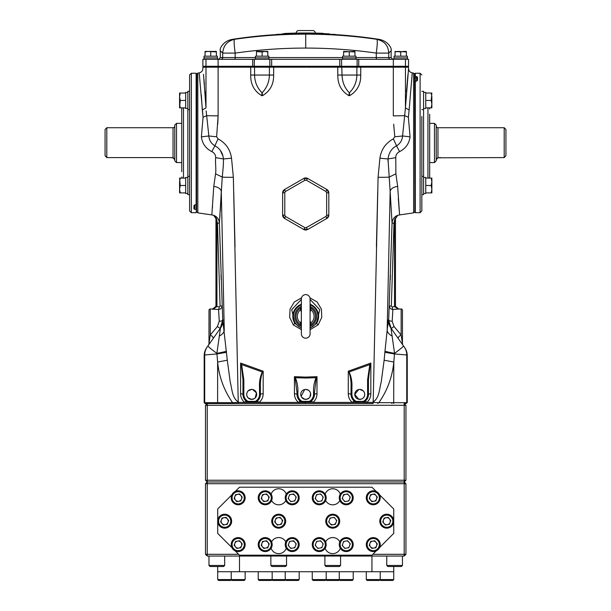 <?xml version="1.0" encoding="UTF-8"?>
<svg xmlns="http://www.w3.org/2000/svg" width="611" height="611" viewBox="0 0 611 611"><rect width="100%" height="100%" fill="white"/><g stroke="black" fill="none" stroke-linecap="round" stroke-linejoin="round"><path stroke-width="0.92" d="M376.407 246.806L377.705 192.06M387.993 161.228L387.993 159.517M414.655 74.122L413.616 73.091A697.182 697.182 0 0 0 412.333 72.892A697.182 697.182 0 0 0 412.242 72.877L409.133 109.957L405.444 107.941L402.58 135.963C402.214 140.324 400.197 143.623 396.524 145.853C391.75 148.259 388.909 152.628 388 158.952L390.146 191.296C390.857 188.654 393.369 187.019 397.669 186.378L395.89 173.829L395.768 157.646C395.783 154.881 397.066 152.872 399.602 151.62C405.727 148.45 409.21 143.532 410.05 136.856L408.377 117.266L409.133 109.957M398.303 198.3L399.594 214.904L397.669 186.378M414.655 211.818L413.616 212.849A697.182 697.182 0 0 1 399.594 214.904L397.761 215.355L394.813 218.921L393.988 223.229L394.507 220.945L394.507 305.5L394.683 306.775L398.968 309.189L395.607 306.424L392.216 306.921L391.346 306.05L393.988 223.229L391.346 306.05L389.413 305.974C389.574 308.112 390.735 309.273 392.896 309.464L398.968 308.983C396.845 308.776 395.684 307.616 395.477 305.5L394.507 305.5M413.616 73.091L413.616 212.849M395.768 157.646L388 158.952A13.946 0.535 -173.4 0 1 379.912 158.165L378.087 177.274A13.946 0.871 -178.5 0 0 389.184 177.075L395.89 173.829M410.05 136.856L402.58 135.963A13.946 0.619 175.4 0 1 394.805 136.749L393.324 138.918A13.946 1.337 -117.1 0 1 396.524 145.853L399.602 151.62M306.615 67.172L337.753 67.172L337.799 75.054C337.646 84.287 341.35 91.154 348.912 95.66L349.637 95.66C357.206 91.154 360.902 84.287 360.727 75.054L360.757 67.172L356.885 67.187L393.324 67.172L393.324 115.884L404.864 115.685L408.377 117.266M408.553 68.569L405.444 107.941L405.46 67.187L408.553 67.187L408.553 68.569C408.713 70.891 409.95 72.319 412.242 72.877M406.452 91.703L407.927 74.618M404.574 66.278L405.46 67.187L389.619 67.172M337.715 66.278L337.753 67.172L356.885 67.187L356.862 74.993C356.748 81.966 354.265 87.877 349.431 92.719L349.271 92.719C344.619 87.877 342.213 81.966 342.038 74.993L341.77 67.187M395.477 305.5L395.477 218.623L397.769 215.286C394.263 216.722 392.354 219.341 392.048 223.152L393.988 223.229M398.296 338.555A3.483 1.337 -35.2 0 1 401.144 334.958L402.45 343.344L402.45 310.296A1.306 1.306 0 0 0 401.144 308.983L401.144 334.958L394.049 326.541L391.2 328.489L388.443 319.683L387.175 330.177L390.146 191.296L392.048 223.152L388.688 320.042A3.483 1.092 -177.6 0 0 392.17 321.249L392.896 309.464A2.612 0.672 86.4 0 1 392.216 306.921M390.246 279.838L390.398 275.065M396.18 307.608L396.6 308.074M397.769 215.286L394.813 218.921M395.477 220.945L394.507 220.945M394.049 326.541L392.17 321.249M403.084 345.352A3.483 3.483 0 0 1 402.45 343.344L402.45 310.296M401.87 338.418L402.114 339.823M402.114 339.861L402.336 341.541M403.443 345.864L390.971 328.16L394.569 353.349A13.946 1.023 -35.2 0 0 403.443 345.864L404.696 347.636A13.946 13.946 0 0 1 407.247 355.671L407.247 402.672L378.866 402.672C387.328 390.597 392.308 377.056 393.812 362.056L394.492 353.952L406.743 354.976L407.247 355.671M403.291 345.643L404.161 346.88M205.495 405.284L207.244 405.284L207.244 481.972L205.495 480.231L205.495 405.284L207.244 403.543L207.244 405.284L405.941 405.284L405.941 480.231L404.192 480.231L404.192 403.543L405.872 403.543L406.743 402.672L406.743 354.976A13.946 13.916 -35.2 0 0 404.207 346.941M394.492 353.952L394.569 353.349A13.946 0.978 -170.3 0 1 384.983 351.21L384.877 352.318L394.492 353.952M384.877 352.318L384.136 360.207L393.812 362.056L393.698 403.543M392.231 336.103A13.946 7.699 -175.7 0 1 387.175 330.177L384.983 351.21M388.443 319.683A13.946 13.916 -35.2 0 0 390.971 328.16M391.895 403.543L391.895 402.672M405.872 403.543L407.247 402.672M219.265 321.249A3.483 1.092 -2.4 0 0 222.748 320.042L220.235 328.489L217.386 326.541L219.265 321.249L218.539 309.464L212.468 309.189L215.828 306.424L215.958 305.5L215.958 218.623L213.667 215.286C217.172 216.722 219.082 219.341 219.387 223.152L222.748 320.042L227.3 360.207L217.623 362.056L216.943 353.952L204.693 354.976A13.946 13.916 -144.8 0 1 207.228 346.941L206.739 347.636A13.946 13.946 0 0 0 204.189 355.671L204.189 402.672L205.059 403.543L373.077 403.543L373.184 402.42L313.008 402.42L311.343 401.045L314.436 393.828M305.721 403.543L238.359 403.543L238.252 402.42L305.721 402.42L305.721 403.543M217.737 403.543L217.623 402.672L232.57 402.672C224.107 390.597 219.128 377.056 217.623 362.056L217.623 402.672L204.693 402.672L204.693 354.976L204.189 355.671M204.189 402.672L205.563 403.543M219.54 403.543L219.54 402.672M208.145 345.643L207.274 346.88M207.228 346.941L220.464 328.16L216.874 353.349A13.946 1.023 -144.8 0 1 207.992 345.864M209.565 338.418L209.329 339.823M209.321 339.861L209.099 341.541M208.985 343.115L208.985 310.296A1.306 1.306 0 0 1 210.291 308.983L210.291 334.958L208.985 343.344A3.483 3.483 0 0 1 208.351 345.352M217.386 326.541L210.291 334.958A3.483 1.337 -144.8 0 1 213.14 338.555M222.022 305.974C221.862 308.112 220.701 309.273 218.539 309.464A2.612 0.672 93.6 0 0 219.219 306.921L220.09 306.05L217.455 223.229L216.928 220.945L217.455 223.229L220.09 306.05L222.022 305.974M206.151 110.874L208.855 135.963C209.138 140.186 211.162 143.486 214.912 145.853C219.983 148.542 222.824 152.91 223.435 158.952C223.649 164.054 222.725 172.371 222.251 177.075L219.387 223.152L217.455 223.229M213.667 215.286L216.622 218.921L216.928 220.945L216.928 305.5L216.752 306.775L212.468 308.983C214.591 308.776 215.752 307.616 215.958 305.5L216.928 305.5M215.958 305.5L215.828 306.424L219.219 306.921M215.958 220.945L216.928 220.945M196.78 74.122L197.819 73.091L197.819 212.849A697.182 697.182 0 0 0 211.841 214.904L213.674 215.355C215.492 216.79 216.248 217.883 215.958 218.631L216.622 218.921M221.19 279.838L221.037 275.065M215.255 307.608L214.835 308.074M219.387 223.152L219.555 221.067M219.769 218.356L220.021 214.812M220.273 211.146L221.274 191.564M219.204 336.103A13.946 7.699 -4.3 0 0 224.26 330.177L221.289 191.296C220.579 188.654 218.066 187.019 213.766 186.378L215.546 173.829C216.347 169.973 215.087 161.953 215.668 157.646C215.683 154.911 214.4 152.903 211.834 151.62C205.701 148.45 202.218 143.524 201.386 136.856L203.058 117.266L199.194 72.877A697.182 697.182 0 0 0 197.819 73.091M211.841 214.904L213.766 186.378M212.552 206.579L212.491 207.328M196.78 211.818L197.819 212.849M203.478 74.321L205.991 107.941L202.302 109.957L203.089 117.533M201.294 94.69L202.287 109.644M215.668 157.646L223.435 158.952A13.946 0.535 -6.6 0 0 231.523 158.165L233.356 177.274A13.946 0.871 -1.5 0 1 222.251 177.075L222.32 176.365M223.053 156.401L220.479 150.718M205.983 107.803L204.975 91.673M204.425 84.692L203.944 79.216M199.194 72.877C201.477 72.342 202.707 70.907 202.883 68.569L202.883 67.187L205.983 67.187L206.862 66.278M217.753 124.17L218.112 115.884L206.571 115.685L203.058 117.266M217.707 67.172L218.112 67.172L218.112 115.884L216.63 136.749A13.946 0.619 4.6 0 1 208.855 135.963L201.386 136.856M216.63 136.749L218.112 138.918C225.78 143.066 230.248 149.481 231.523 158.165M227.3 360.207L230.232 382.096C232.096 388.703 231.928 397.891 238.244 401.923L237.648 402.42L238.252 402.42M233.356 177.274L238.244 401.923M226.559 352.318L216.943 353.952L216.874 353.349A13.946 0.978 -9.7 0 0 226.452 351.21M218.112 138.918A13.946 1.337 -62.9 0 0 214.912 145.853L211.834 151.62M222.251 177.075L215.546 173.829M222.992 319.683A13.946 13.916 -144.8 0 1 220.464 328.16M232.57 402.672L237.648 402.42M233.654 403.543L233.127 402.687M255.131 402.42L258.01 400.388M257.3 402.42L255.062 402.237L255.902 402.015L255.482 401.251A7.844 7.844 0 0 0 259.53 394.393L259.53 387.427C259.201 381.982 260.118 376.819 262.272 371.954L241.62 364.591L243.842 379.744L243.842 394.393A7.844 7.844 0 0 0 247.89 401.251A0.871 0.871 0 0 0 248.31 401.366L255.062 401.366A0.871 0.871 0 0 0 255.482 401.251M248.394 402.42L248.31 402.237A1.741 1.741 0 0 1 247.47 402.015L248.31 402.237A1.741 1.741 0 0 1 247.47 402.015A8.714 8.714 0 0 1 242.972 394.393L246.057 401.045L247.47 402.015A8.714 8.714 0 0 1 242.972 394.393L242.972 379.744L241.307 364.759L240.597 363.064L241.307 364.759M246.355 402.42L247.89 401.251M248.272 402.237L248.31 401.366M243.842 394.393L242.972 394.393A2.612 0.603 180 0 0 240.597 393.79C240.642 397.219 241.979 400.098 244.591 402.42L246.057 401.045M240.597 393.79L240.597 363.064L263.173 371.198L262.272 371.954L263.173 371.198L263.173 393.79A2.612 0.603 0 0 0 260.401 394.393A8.714 8.714 0 0 1 255.902 402.015A8.714 8.714 0 0 0 260.401 394.393L259.53 394.393M255.062 401.366L255.062 402.237L248.31 402.237M242.972 379.744L243.842 379.744M251.686 389.406L248.127 390.895C246.241 393.217 246.241 395.554 248.127 397.883L251.686 399.38A4.987 4.987 0 0 0 256.673 394.393A4.987 4.987 0 0 0 251.686 389.406A4.987 4.987 0 0 0 246.699 394.393A4.987 4.987 0 0 0 251.686 399.38L254.451 398.54M255.207 397.921L256.46 392.942L252.656 389.497M262.463 372.137C260.828 377.056 260.141 382.158 260.401 387.427L259.53 387.427M260.401 387.427L260.401 394.393M263.173 393.79C263.112 397.234 261.775 400.113 259.171 402.42L257.315 401.045M300.245 402.42L302.346 402.237A1.741 1.741 0 0 1 301.498 402.015A8.714 8.714 0 0 1 296.999 394.393L300.093 401.045L301.498 402.015A8.714 8.714 0 0 1 296.999 394.393L296.999 392.965M294.433 393.79L294.433 376.682L295.128 377.881L296.999 392.613L297.878 392.613L297.878 394.393L296.999 394.393A2.612 0.603 180 0 0 294.433 393.79C294.487 397.226 295.823 400.106 298.428 402.42L300.093 401.045M295.128 377.881L295.373 377.697C297.305 382.44 298.137 387.412 297.878 392.613M317.002 393.79C316.949 397.226 315.62 400.106 313.008 402.42L309.937 402.015A8.714 8.714 0 0 0 314.436 394.393A2.612 0.603 -0 0 1 317.002 393.79L317.002 376.682L305.721 377.086L294.433 376.682L295.373 377.697L305.721 378.041L316.063 377.697L317.002 376.682L316.063 377.697C314.13 382.44 313.298 387.412 313.558 392.613L314.436 392.613L314.436 394.393A8.714 8.714 0 0 1 309.937 402.015L309.968 402M311.19 402.42L309.09 402.42L309.09 401.366A0.871 0.871 0 0 0 309.517 401.251A7.844 7.844 0 0 0 313.558 394.393L313.558 392.613M305.721 399.38A4.987 4.987 0 0 0 310.701 394.393A4.987 4.987 0 0 0 305.721 389.406A4.987 4.987 0 0 0 300.734 394.393A4.987 4.987 0 0 0 305.721 399.38M304.744 389.497L301.108 396.295M301.567 397.158L304.736 399.281M306.691 399.281L309.242 397.914M309.861 397.165L310.609 393.415M310.327 392.483L309.242 390.864M308.486 390.246L305.721 389.406M316.307 377.881L314.436 392.957M309.517 401.251L309.937 402.015L311.343 401.045M309.09 402.237L302.346 402.237L309.09 402.42M356.305 402.42L356.373 402.237A1.741 1.741 0 0 1 355.533 402.015L355.564 402.03M363.041 402.42L356.373 402.237A1.741 1.741 0 0 1 355.533 402.015L356.373 402.237L356.373 401.366L363.125 401.366A0.871 0.871 0 0 0 363.545 401.251A7.844 7.844 0 0 0 367.593 394.393L367.593 379.744L369.815 364.591L349.164 371.954C351.317 376.811 352.234 381.974 351.905 387.427L351.905 394.393A7.844 7.844 0 0 0 355.953 401.251A0.871 0.871 0 0 0 356.373 401.366M354.136 402.42L356.373 402.237L355.533 402.015A8.714 8.714 0 0 1 351.035 394.393L352.814 399.663M351.905 394.393L351.035 394.393A2.612 0.603 180 0 0 348.262 393.79C348.331 397.242 349.66 400.121 352.264 402.42L354.12 401.045L355.533 402.015A8.714 8.714 0 0 1 351.035 394.393L351.035 387.427C351.294 382.158 350.607 377.056 348.973 372.137L348.262 371.198L348.973 372.137M348.262 393.79L348.262 371.198L370.839 363.064L369.815 364.591L370.839 363.064L370.839 393.79A2.612 0.603 -0 0 0 368.464 394.393A8.714 8.714 0 0 1 363.965 402.015A1.741 1.741 0 0 1 363.125 402.237L363.125 401.366M365.08 402.42L363.965 402.015L364.362 401.786M363.545 401.251L363.965 402.015L365.378 401.045L366.844 402.42C369.456 400.098 370.793 397.219 370.839 393.79M370.129 364.759L368.464 379.744L368.464 394.393L367.593 394.393M368.464 379.744L367.593 379.744M351.035 387.427L351.905 387.427M359.749 399.38A4.987 4.987 0 0 0 364.736 394.393A4.987 4.987 0 0 0 359.749 389.406A4.987 4.987 0 0 0 354.762 394.393A4.987 4.987 0 0 0 359.749 399.38L361.681 398.991M358.779 389.497L354.762 394.385L358.772 399.281M362.544 398.517L363.308 397.883C365.195 395.554 365.195 393.224 363.308 390.895L359.749 389.406M377.781 403.543L378.308 402.687L373.184 402.42M378.866 402.672L378.308 402.687M384.136 360.207L381.211 382.096C379.339 388.703 379.507 397.891 373.191 401.923L373.787 402.42M378.087 177.274L373.191 401.923M393.324 138.918C385.656 143.066 381.188 149.481 379.912 158.165M393.683 124.17L394.805 136.749M205.991 107.941L205.983 67.187L222.786 67.172M301.36 329.68L293.28 324.846L289.667 317.369L290.042 309.12L294.296 302.002L301.513 297.832M255.413 66.278L254.55 67.187L254.573 74.993C254.688 81.966 257.17 87.877 262.004 92.719L262.165 92.719C266.816 87.877 269.23 81.966 269.405 74.993L269.436 67.187L218.112 67.172L218.219 66.278M305.721 66.278L305.721 67.172L273.682 67.172L273.636 75.054C273.797 84.287 270.085 91.154 262.524 95.66L261.798 95.66C254.229 91.154 250.533 84.287 250.709 75.054L250.747 66.278M291.829 185.324L296.847 182.429M293.28 324.846L294.884 323.379L301.36 328.214M301.36 299.39L291.707 309.678L294.884 323.379A12.892 12.892 0 0 1 301.36 304.263M310.075 328.214L316.551 323.379L319.729 309.685L310.075 299.39M310.075 304.263A12.892 12.892 0 0 1 316.551 323.379L318.155 324.846L310.075 329.68M309.922 297.832L317.155 302.017L321.401 309.128L321.76 317.392L318.155 324.846M285.429 67.172L269.695 67.179M314.589 182.429L319.606 185.324M251.892 67.172L252.694 67.172M253.053 67.172L253.603 67.179M253.97 67.179L254.375 67.187M235.029 246.806L233.73 192.06M305.721 227.926L325.976 216.439L326.641 215.286L328.81 215.041L326.854 218.44L307.677 229.507L303.759 229.507L305.049 227.75L305.721 227.926M326.641 215.286L326.641 192.664L325.976 191.51L306.386 180.199L305.049 180.199L285.459 191.51L284.795 192.664L284.795 215.286L285.459 216.439L305.049 227.75M306.737 229.896A3.918 3.918 0 0 1 303.759 229.507L284.581 218.44L285.459 216.439M284.795 192.664L282.626 192.9L284.581 189.509A3.918 3.918 0 0 0 282.626 192.9L282.626 215.041A3.918 3.918 0 0 0 284.581 218.44L282.626 215.041L284.795 215.286M284.581 189.509L303.759 178.435L284.581 189.509L285.459 191.51M306.386 180.199L307.677 178.435A3.918 3.918 0 0 0 303.759 178.435L305.049 180.199M303.759 178.435L307.677 178.435L326.854 189.509L328.81 192.9L328.81 215.041L328.81 192.9A3.918 3.918 0 0 0 326.854 189.509L307.677 178.435M306.386 227.75L307.677 229.507L326.854 218.44A3.918 3.918 0 0 0 328.81 215.041M325.976 216.439L326.854 218.44M326.641 192.664L328.81 192.9M325.976 191.51L326.854 189.509M305.721 338.181A4.361 4.361 0 0 0 310.075 333.82L310.075 298.962A4.361 4.361 0 0 0 305.721 294.609A4.361 4.361 0 0 0 301.36 298.962L301.36 333.82A4.361 4.361 0 0 0 305.721 338.181M310.128 307.287L310.816 308.043A9.791 9.791 0 0 1 310.816 324.747L310.915 322.967L310.075 323.303M301.36 323.303L300.52 322.967L301.36 320.958M301.36 326.381A10.891 10.891 0 0 1 301.36 306.409M310.075 306.409A10.891 10.891 0 0 1 310.075 326.381M301.36 311.824L300.52 309.823L300.62 308.043L301.307 307.287M310.075 307.043L310.228 307.478A1.741 1.634 -31.3 0 0 310.816 308.043L310.915 309.823L310.075 311.824M310.075 320.958L310.915 322.967A8.378 8.378 0 0 0 310.915 309.823L310.075 309.487M310.128 325.495L310.816 324.747A1.741 1.634 31.3 0 0 310.228 325.304A1.741 1.634 31.3 0 0 310.228 325.312A1.741 1.634 31.3 0 0 310.075 325.632M301.307 325.503L300.62 324.747A9.791 9.791 0 0 1 300.62 308.043A1.741 1.634 31.3 0 0 301.208 307.478L301.36 307.043M301.36 325.632A1.741 1.634 -31.3 0 0 301.208 325.312A1.741 1.634 -31.3 0 0 301.208 325.304A1.741 1.634 -31.3 0 0 300.62 324.747L300.52 322.967A8.378 8.378 0 0 1 300.52 309.823L301.36 309.487M220.961 59.305A1.741 1.734 -90 0 0 222.694 57.564L235.159 57.564L235.159 53.104C234.059 44.809 233.845 40.219 234.517 39.325C227.254 41.052 223.313 45.642 222.694 53.104L222.694 57.564L220.311 57.564L220.311 50.736L222.694 53.104L235.159 53.104C258.506 49.751 282.03 48.078 305.721 48.078C329.398 48.078 352.921 49.751 376.277 53.104C377.361 45.099 377.575 40.502 376.918 39.325C383.502 41.097 388.107 44.229 388.741 53.104L376.277 53.104L376.277 57.564L388.741 57.564L388.741 53.104L391.124 50.736L391.124 57.564L392.865 59.305M205.976 59.305L202.883 59.305L202.883 66.278L254.313 66.278L254.313 59.305L205.976 59.305L205.976 66.278M408.553 59.305L408.553 66.278L357.122 66.278L357.122 59.305L408.553 59.305M279.082 34.453L279.082 34.285A479.475 479.467 -90 0 0 277.929 34.353A479.498 387.145 -90 0 0 277.898 34.353A479.391 333.499 -90 0 0 277.318 34.399L277.486 34.392A479.406 336.226 90 0 1 277.929 34.361L277.929 34.514M279.082 34.315A479.444 338.968 90 0 1 279.708 34.269L279.716 34.269A478.772 242.75 90 0 0 279.693 34.269A478.887 341.847 90 0 0 279.112 34.285A479.238 453.606 90 0 0 279.082 34.285A478.871 338.861 -90 0 1 279.479 34.277A479.444 339.785 -90 0 0 279.082 34.308M277.57 34.437A479.444 338.968 90 0 1 277.929 34.407A479.444 339.785 -90 0 0 277.325 34.453A478.696 339.059 -90 0 1 277.913 34.437A478.703 337.012 90 0 0 277.57 34.437M279.54 34.331A479.49 346.888 -90 0 0 279.082 34.369A479.391 479.391 0 0 1 279.105 34.369A479.482 341.717 90 0 1 279.708 34.323L279.54 34.331M283.29 34.101A478.925 213.331 -90 0 1 283.901 34.101A478.932 213.835 90 0 0 283.29 34.086M341.587 66.278L339.785 66.278L339.785 59.305L357.122 59.305L357.122 66.278L341.587 66.278L341.587 59.305M271.651 66.278L271.651 59.305L269.848 59.305L269.848 66.278L339.785 66.278M269.848 66.278L254.313 66.278M269.848 59.305L254.313 59.305M271.651 59.305L339.785 59.305M305.721 48.078L305.721 34.147C329.466 34.14 353.196 35.866 376.918 39.325L378.621 39.287C388.367 40.761 392.155 48.926 391.124 50.736M305.721 34.147C281.816 34.147 258.079 35.873 234.517 39.325L232.814 39.287C223.068 40.761 219.28 48.926 220.311 50.736M314.596 33.368L314.596 33.109A479.948 223.863 90 0 0 314.482 33.093A479.948 223.863 90 0 0 313.306 33.078A480.002 480.002 0 0 0 308.631 33.025A479.994 220.815 90 0 0 307.784 33.032A479.994 479.994 0 0 1 317.964 33.185A479.841 223.259 -90 0 1 319.996 33.223A479.841 223.259 -90 0 1 321.035 33.261A480.002 480.002 0 0 0 318.95 33.2M297.389 33.086A480.002 480.002 0 0 0 296.534 33.101A479.933 100.891 90 0 1 296.961 33.093A479.933 100.891 90 0 1 297.794 33.093L297.794 33.353A479.734 479.734 0 0 1 304.247 33.292L304.247 33.032A480.002 335.363 -90 0 1 308.02 33.017A480.002 335.363 -90 0 1 309.914 33.032L309.914 33.032A480.009 480.009 0 0 1 314.375 33.093M321.035 33.521L321.035 33.261A480.002 480.002 0 0 1 321.271 33.269A479.841 224.451 -90 0 1 323.28 33.376A479.971 479.971 0 0 0 321.035 33.3M303.132 33.017A480.009 480.009 0 0 0 301.582 33.032A479.986 70.227 90 0 1 301.796 33.032A480.002 324.769 -90 0 1 303.132 33.017M297.794 33.093A479.994 479.994 0 0 1 304.247 33.032M283.901 33.826L283.901 34.231A479.238 471.157 90 0 1 286.467 34.124A479.284 479.062 90 0 0 283.29 34.269A479.192 361.345 90 0 0 282.526 34.308A478.932 380.157 90 0 1 282.977 34.292A479.307 445.22 90 0 0 282.534 34.315A479.039 254 90 0 0 281.763 34.376A479.009 437.965 90 0 1 282.725 34.331A478.825 355.831 90 0 1 283.29 34.315A479.177 475.778 90 0 1 285.024 34.239A478.78 189.066 90 0 1 285.505 34.247A479.261 339.013 -90 0 1 286.467 34.185L286.467 33.75A479.62 477.649 90 0 1 289.24 33.651A479.375 193.03 -90 0 0 288.43 33.643A479.75 439.53 -90 0 1 288.942 33.628L288.942 33.628A479.398 192.297 90 0 1 289.729 33.628A479.711 467.995 -90 0 1 291.745 33.559A479.528 23.928 90 0 1 291.775 33.567A479.711 466.162 90 0 0 290.553 33.613L290.553 34.048A479.184 477.222 90 0 1 308.349 33.849L308.349 33.414A479.62 411.111 -90 0 1 318.82 33.475A479.543 225.329 -90 0 1 321.439 33.529A479.75 479.75 0 0 0 319.996 33.483A479.582 223.137 -90 0 0 317.964 33.445A479.734 479.734 0 0 0 306.676 33.292A479.742 235.915 90 0 0 306.615 33.292L306.615 33.3A479.734 471.493 90 0 1 311.381 33.33A479.688 218.746 90 0 0 311.075 33.338A479.711 479.513 90 0 0 305.996 33.307A479.75 84.692 90 0 1 306.653 33.368A479.658 472.036 90 0 0 306.111 33.368A479.742 84.7 -90 0 0 305.332 33.3A479.719 479.566 -90 0 1 308.914 33.307A479.727 470.661 -90 0 0 305.821 33.292A479.742 210.787 -90 0 1 306.065 33.292A479.734 479.734 0 0 0 304.247 33.292M329.673 33.91A479.704 479.704 0 0 0 323.998 33.658A479.719 479.719 0 0 1 328.909 33.857A479.406 227.552 -90 0 1 329.673 33.91L329.673 34.308M308.349 33.849A479.184 410.737 -90 0 1 318.82 33.91L318.82 33.475M290.553 33.613A479.62 477.657 90 0 1 308.349 33.414M289.24 34.063A478.963 192.121 90 0 1 289.729 34.063L289.729 33.628M286.467 34.185A479.184 477.214 90 0 1 289.24 34.086L289.24 33.651M296.366 33.384L296.366 33.109A480.002 480.002 0 0 0 293.013 33.185A479.902 224.535 -90 0 1 294.197 33.147A480.009 480.009 0 0 0 288.82 33.307A479.78 226.101 90 0 0 287.628 33.361A480.002 480.002 0 0 0 285.177 33.46A479.704 229.094 90 0 0 284.283 33.506L284.283 33.765A479.444 228.972 90 0 0 283.901 33.788L283.901 33.788A479.673 471.585 90 0 1 288.148 33.628A479.719 479.498 90 0 0 283.29 33.826L283.29 33.849A479.627 361.674 90 0 0 282.526 33.872L282.526 33.872A479.368 380.5 90 0 1 282.977 33.857A479.742 445.625 90 0 0 282.534 33.88A479.475 254.237 90 0 0 281.763 33.941A479.444 438.362 90 0 1 282.725 33.895A479.261 356.152 90 0 1 283.29 33.88A479.612 476.213 90 0 1 285.024 33.804A479.215 189.242 90 0 1 285.505 33.811A479.696 339.326 -90 0 1 286.467 33.75M283.29 34.269L283.29 33.88M282.526 34.308L282.526 33.903M290.553 33.964A479.077 223.504 90 0 0 290.103 33.972A479.307 479.307 0 0 1 290.553 33.956A479.307 479.307 0 0 0 289.881 33.972L289.881 33.62M295.243 33.131L295.243 33.131A479.902 224.535 -90 0 0 294.197 33.147M284.283 33.506A479.994 479.994 0 0 1 295.533 33.139A479.956 219.227 -90 0 1 296.366 33.109A480.002 480.002 0 0 1 297.481 33.086M284.283 33.765A479.734 479.734 0 0 1 295.533 33.399L295.533 33.139M297.794 33.353A479.734 479.734 0 0 0 295.533 33.399M321.439 33.529A479.543 225.329 -90 0 1 323.998 33.643L323.998 34.056M292.516 33.506A479.566 390.803 90 0 1 292.967 33.498A479.704 278.815 -90 0 1 294.739 33.422A479.643 390.246 -90 0 0 294.288 33.429A479.696 278.815 90 0 0 292.516 33.506M284.1 33.811A479.734 428.158 -90 0 1 284.489 33.796A479.238 209.42 -90 0 0 284.39 33.796A479.734 429.839 90 0 0 283.191 33.857A479.574 463.176 90 0 1 284.657 33.796A479.391 122.528 -90 0 1 284.711 33.788A479.582 463.298 -90 0 0 284.13 33.811A479.719 477.466 -90 0 1 284.917 33.781A479.268 47.765 -90 0 0 284.894 33.773A479.719 477.428 90 0 0 284.1 33.811M318.82 33.91A479.108 225.123 -90 0 1 321.439 33.964A479.314 479.314 0 0 1 378.606 39.287M334.538 34.575L334.538 34.415A479.475 479.467 -90 0 0 332.3 34.285L332.376 34.292M282.229 34.285L282.229 34.201A479.391 479.391 0 0 0 280.128 34.308L280.128 34.392M276.256 34.613L276.256 34.453A478.581 208.572 -90 0 1 276.821 34.445L276.821 34.583M289.729 34.063A479.276 467.568 -90 0 1 290.553 34.033M335.004 34.606L335.004 34.445A479.07 209.581 -90 0 1 335.538 34.506L335.538 34.636M315.307 33.109A2.612 2.612 0 0 0 312.687 30.55L298.748 30.55A2.612 2.612 0 0 0 296.129 33.116M255.467 57.915L255.444 56.174L268.855 56.174L268.855 57.915M255.451 57.044L255.444 57.915M257.353 51.675L262.142 51.927L264.975 51.423L267.809 51.927L267.809 51.423L267.809 56.174M256.483 51.423L256.483 51.927L256.483 51.423L267.809 51.423M262.142 51.927L262.142 56.174M256.483 51.927L256.483 56.174M255.39 59.305L255.39 57.915L268.901 57.915L268.901 59.305M394.019 57.044L394.011 56.174L407.422 56.174L407.422 57.915M393.958 59.305L393.958 57.915L407.461 57.915L407.461 59.305M395.042 56.174L395.042 51.423L395.042 51.927L395.042 51.423L400.709 51.927L400.709 56.174M395.042 51.927L397.876 51.423L406.376 51.927L406.376 56.174M400.709 51.927L403.543 51.423L406.376 51.423L406.376 51.927L406.376 51.423M342.58 57.915L342.58 56.174L355.969 56.174L355.992 57.915M342.534 59.305L342.534 57.915L356.045 57.915L356.045 59.305M355.984 57.044L355.969 56.174M354.953 51.927L343.626 51.423L343.626 51.927L354.953 51.423L354.953 56.174M343.626 51.927L343.626 56.174M349.293 51.927L349.293 56.174M204.021 57.915L204.021 56.174L217.409 56.174L217.432 57.915M203.975 59.305L203.975 57.915L217.478 57.915L217.478 59.305M217.432 56.174L217.417 57.044M205.059 56.174L205.059 51.423L205.059 51.927L207.893 51.423L216.393 51.927L216.393 51.423L216.393 56.174M205.059 51.423L216.393 51.423M210.726 51.927L210.726 56.174M181.75 171.729L181.75 108.979L182.162 107.857M189.593 210.948L189.593 74.993L191.335 73.251L191.335 212.689L189.593 210.948M196.131 204.471L196.131 209.741L193.954 208.939A0.871 0.825 -0 0 0 194.825 208.114L194.825 204.891M196.131 212.689L196.566 209.115L196.131 212.689L191.335 212.689M193.954 208.939L193.954 205.563L196.131 204.364L196.131 73.251L196.566 73.687L196.566 204.318L196.131 204.364L196.566 204.318M189.593 123.605L189.593 116.311M193.954 205.563A0.871 0.779 0 0 0 194.81 204.899L196.238 204.464M196.78 73.885L196.566 212.055L196.78 73.885M106.803 127.722L106.803 157.585L105.061 155.759L105.061 129.463L106.803 127.722L173.035 127.722A1.741 1.741 0 0 0 174.777 125.973M173.463 157.951L170.423 157.585L173.035 157.814L174.754 159.662M176.526 162.579L174.777 160.838L174.777 125.102L176.526 123.361L176.526 162.579L181.75 162.579M176.526 123.361L181.75 123.361M174.677 159.364L174.356 158.715M174.326 158.677L173.852 158.188M106.803 157.585L170.423 157.585M436.262 159.593L437.965 157.814L437.155 158.188M437.965 127.722L437.965 157.814L504.197 157.585L504.197 127.722L437.965 127.722A1.741 1.741 0 0 1 436.223 125.973M434.474 123.361L436.223 125.102L436.223 160.838L434.474 162.579L434.474 123.361L429.686 123.361M434.474 162.579L429.686 162.579M440.569 157.585L439.867 157.6M439.263 157.646L438.522 157.73M504.197 127.722L505.939 129.463L505.939 155.759L504.197 157.585M429.686 114.211L429.686 176.961L429.273 178.084M421.842 194.642L423.583 194.642L423.583 176.342L421.842 176.342L421.842 169.629M421.842 116.472L421.842 210.948L420.101 212.689L420.101 73.251L421.842 74.993M420.101 73.251L415.304 73.251L415.304 76.199L417.481 77.001L417.481 80.377L415.304 81.576L415.304 77.368M415.304 81.576L415.304 212.689L414.869 212.254L414.869 81.622L415.304 81.576M417.481 77.001A0.871 0.825 180 0 0 416.61 77.826L414.869 77.36M417.481 80.377A0.871 0.779 180 0 0 416.61 81.156L416.61 77.826M415.304 73.251L414.869 73.687L414.869 76.826L415.304 76.199M414.869 212.055L414.655 73.885L414.869 212.055M423.583 108.468L425.76 108.468L425.76 107.857L431.862 107.857L431.206 107.857L431.862 107.857L431.862 104.153L431.206 107.857L431.862 104.153L431.862 96.744L431.206 93.04L431.862 93.04L431.206 100.448L425.76 100.448L425.76 107.857M423.583 92.437L425.76 92.437L425.76 100.448M421.842 109.598L423.583 109.598L423.583 91.299L421.842 91.299M431.206 93.04L425.76 93.04M431.862 104.153L431.206 100.448M423.583 177.473L425.76 177.473L425.76 193.504L423.583 193.504M425.76 192.9L431.206 192.9L431.862 189.196L431.206 192.9L431.862 192.9L431.862 178.084L425.76 178.084M431.862 189.196L431.206 185.492L431.862 181.788L431.206 178.084M431.206 185.492L425.76 185.492M187.852 108.468L185.675 108.468L185.675 92.437L187.852 92.437M189.593 109.598L187.852 109.598L187.852 91.299L189.593 91.299M185.675 93.04L180.237 93.04L179.573 96.744L180.237 93.04L179.573 93.04L179.573 104.153L180.237 100.448L179.573 107.857L185.675 107.857M179.573 96.744L180.237 100.448L185.675 100.448M179.573 107.857L179.573 104.153L180.237 107.857L179.573 107.857L180.237 107.857M187.852 177.473L185.675 177.473L185.675 178.084L179.573 178.084L180.237 178.084L179.573 178.084L180.237 185.492L179.573 189.196L180.237 192.9L179.573 192.9L179.573 181.788L180.237 178.084M180.237 185.492L185.675 185.492L185.675 178.084M187.852 193.504L185.675 193.504L185.675 185.492M187.852 176.342L189.593 176.342L189.593 194.642L187.852 194.642L187.852 109.598M180.237 192.9L185.675 192.9M405.941 480.231L404.192 481.972L405.941 483.713L207.244 483.713L207.244 556.048L205.495 554.307L205.495 483.713L207.244 481.972L404.192 481.972L404.192 556.048L207.244 556.048M205.495 480.231L404.192 480.231L404.192 481.972L405.941 483.713L405.941 554.307L404.192 556.048M404.192 403.543L405.941 405.284M405.941 554.307L372.825 554.307M205.495 554.307L238.611 554.307M388.443 524.49A3.704 3.704 0 0 0 389.696 523.451M390.467 521.389A3.704 3.704 0 0 0 390.192 519.785M385.083 517.891A3.704 3.704 0 0 0 383.83 518.93M383.066 520.992A3.704 3.704 0 0 0 383.341 522.596M384.747 524.291A3.704 3.704 0 0 0 386.274 524.857M374.933 501.096A3.704 3.704 0 0 0 376.193 500.058M376.956 497.988A3.704 3.704 0 0 0 376.682 496.384M375.276 494.689A3.704 3.704 0 0 0 373.749 494.123M369.556 497.598A3.704 3.704 0 0 0 369.831 499.202M371.236 500.898A3.704 3.704 0 0 0 372.763 501.463M374.933 547.884A3.704 3.704 0 0 0 376.193 546.853M376.956 544.783A3.704 3.704 0 0 0 376.682 543.179M375.276 541.483A3.704 3.704 0 0 0 373.749 540.918M369.556 544.386A3.704 3.704 0 0 0 369.831 545.997M371.236 547.693A3.704 3.704 0 0 0 372.763 548.258M347.919 501.096A3.704 3.704 0 0 0 349.171 500.058M349.943 497.988A3.704 3.704 0 0 0 349.668 496.384M348.262 494.689A3.704 3.704 0 0 0 346.735 494.123M342.542 497.598A3.704 3.704 0 0 0 342.817 499.202M344.222 500.898A3.704 3.704 0 0 0 345.75 501.463M336.432 521.389A3.704 3.704 0 0 0 336.157 519.785M334.752 518.082A3.704 3.704 0 0 0 333.224 517.517M331.055 517.891A3.704 3.704 0 0 0 329.803 518.93M329.039 520.992A3.704 3.704 0 0 0 329.306 522.596M347.919 547.884A3.704 3.704 0 0 0 349.171 546.853M349.943 544.783A3.704 3.704 0 0 0 349.668 543.179M348.262 541.483A3.704 3.704 0 0 0 346.735 540.918M344.566 541.285A3.704 3.704 0 0 0 343.313 542.324M342.542 544.386A3.704 3.704 0 0 0 342.817 545.997M344.222 547.693A3.704 3.704 0 0 0 345.75 548.258M320.905 547.884A3.704 3.704 0 0 0 322.157 546.853M322.921 544.783A3.704 3.704 0 0 0 322.654 543.179M321.249 541.483A3.704 3.704 0 0 0 319.721 540.918M317.544 541.285A3.704 3.704 0 0 0 316.292 542.324M315.528 544.386A3.704 3.704 0 0 0 315.803 545.997M317.208 547.693A3.704 3.704 0 0 0 318.728 548.258M320.905 501.096A3.704 3.704 0 0 0 322.157 500.058M322.921 497.988A3.704 3.704 0 0 0 322.654 496.384M321.249 494.689A3.704 3.704 0 0 0 319.721 494.123M317.544 494.49A3.704 3.704 0 0 0 316.292 495.529M315.528 497.598A3.704 3.704 0 0 0 315.803 499.202M317.208 500.898A3.704 3.704 0 0 0 318.728 501.463M293.891 501.096A3.704 3.704 0 0 0 295.144 500.058M295.907 497.988A3.704 3.704 0 0 0 295.632 496.384M290.531 494.49A3.704 3.704 0 0 0 289.278 495.529M288.514 497.598A3.704 3.704 0 0 0 288.782 499.202M290.187 500.898A3.704 3.704 0 0 0 291.714 501.463M280.38 524.49A3.704 3.704 0 0 0 281.633 523.451M282.404 521.389A3.704 3.704 0 0 0 282.129 519.785M280.724 518.082A3.704 3.704 0 0 0 279.196 517.517M277.02 517.891A3.704 3.704 0 0 0 275.767 518.93M275.003 520.992A3.704 3.704 0 0 0 275.278 522.596M276.684 524.291A3.704 3.704 0 0 0 278.211 524.857M266.87 501.096A3.704 3.704 0 0 0 268.13 500.058M263.517 494.49A3.704 3.704 0 0 0 262.264 495.529M261.493 497.598A3.704 3.704 0 0 0 261.768 499.202M263.173 500.898A3.704 3.704 0 0 0 264.7 501.463M293.891 547.884A3.704 3.704 0 0 0 295.144 546.853M295.907 544.783A3.704 3.704 0 0 0 295.632 543.179M290.531 541.285A3.704 3.704 0 0 0 289.278 542.324M288.514 544.386A3.704 3.704 0 0 0 288.782 545.997M290.187 547.693A3.704 3.704 0 0 0 291.714 548.258M266.87 547.884A3.704 3.704 0 0 0 268.13 546.853M268.893 544.783A3.704 3.704 0 0 0 268.619 543.179M263.517 541.285A3.704 3.704 0 0 0 262.264 542.324M261.493 544.386A3.704 3.704 0 0 0 261.768 545.997M263.173 547.693A3.704 3.704 0 0 0 264.7 548.258M239.856 547.884A3.704 3.704 0 0 0 241.108 546.853M240.199 541.483A3.704 3.704 0 0 0 238.672 540.918M236.503 541.285A3.704 3.704 0 0 0 235.25 542.324M234.479 544.386A3.704 3.704 0 0 0 234.754 545.997M236.159 547.693A3.704 3.704 0 0 0 237.687 548.258M239.856 501.096A3.704 3.704 0 0 0 241.108 500.058M236.503 494.49A3.704 3.704 0 0 0 235.25 495.529M234.479 497.598A3.704 3.704 0 0 0 234.754 499.202M236.159 500.898A3.704 3.704 0 0 0 237.687 501.463M226.353 524.49A3.704 3.704 0 0 0 227.605 523.451M228.369 521.389A3.704 3.704 0 0 0 228.094 519.785M226.689 518.082A3.704 3.704 0 0 0 225.161 517.517M222.992 517.891A3.704 3.704 0 0 0 221.74 518.93M220.976 520.992A3.704 3.704 0 0 0 221.243 522.596M222.648 524.291A3.704 3.704 0 0 0 224.176 524.857M207.244 481.972L207.244 483.713L205.495 483.713M271.597 500.546A8.035 8.035 0 0 0 285.803 500.546M271.124 548.258A8.035 8.035 0 0 0 286.284 548.258M325.151 548.258A8.035 8.035 0 0 0 340.312 548.258M325.632 500.546A8.035 8.035 0 0 0 339.838 500.546M376.239 491.488L371.946 487.204L239.489 487.204L235.197 491.488M231.875 494.811L217.699 508.986L217.699 533.388L231.875 547.571M379.561 547.571L393.736 533.388L393.736 508.986L379.561 494.811M235.197 550.885L239.489 555.178L371.946 555.178L376.239 550.885M340.312 494.123A8.035 8.035 0 0 0 325.151 494.123M339.838 541.835A8.035 8.035 0 0 0 325.632 541.835M285.803 541.835A8.035 8.035 0 0 0 271.597 541.835M286.284 494.123A8.035 8.035 0 0 0 271.124 494.123M371.946 556.048L371.946 571.736L393.736 571.736L393.736 579.579L366.287 579.579L367.158 580.45L366.287 579.579L366.287 571.736M393.736 566.504L393.736 571.736M239.489 556.048L239.489 571.736L380.225 571.736L380.225 579.579L379.355 580.45L367.158 580.45M217.699 566.504L217.699 571.736L239.489 571.736L231.21 571.736L231.21 579.579L217.699 579.579L218.57 580.45L230.775 580.45L231.424 579.793L232.081 580.45L231.21 579.579L245.148 579.579L244.278 580.45L232.081 580.45M223.626 566.504L210.031 566.504L208.985 565.458L224.672 565.458L223.626 566.504M208.985 556.048L208.985 565.458L210.031 566.504L208.985 565.458L208.985 556.048M224.672 556.048L224.672 565.458M285.497 566.504L271.903 566.504L270.856 565.458L286.544 565.458L285.497 566.504M270.856 556.048L270.856 565.458M286.544 556.048L286.544 565.458M339.533 566.504L325.938 566.504L324.892 565.458L340.579 565.458L339.533 566.504M324.892 556.048L324.892 565.458M340.579 556.048L340.579 565.458M401.404 566.504L387.809 566.504L386.763 565.458L402.45 565.458L401.404 566.504L402.45 565.458L402.45 556.048L402.45 565.458M386.763 565.458L386.763 556.048L386.763 565.458L387.809 566.504M229.369 517.296A6.102 6.102 0 0 0 220.777 516.494A6.102 6.102 0 0 0 219.975 525.086A6.102 6.102 0 0 0 228.56 525.888A6.102 6.102 0 0 0 229.369 517.296M230.042 516.738A6.973 6.973 0 0 0 220.22 515.821A6.973 6.973 0 0 0 219.303 525.636A6.973 6.973 0 0 0 229.117 526.56A6.973 6.973 0 0 0 230.042 516.738M228.697 520.503L226.093 517.364L222.068 518.044L220.647 521.87L223.252 525.017L227.277 524.337L228.697 520.503M221.946 523.444A3.536 3.536 0 0 0 226.925 523.91A3.536 3.536 0 0 0 227.391 518.93A3.536 3.536 0 0 0 222.412 518.464A3.536 3.536 0 0 0 221.946 523.444M241.49 545.814A3.536 3.536 0 0 0 237.587 541.102A3.536 3.536 0 0 0 235.456 546.845A3.536 3.536 0 0 0 241.49 545.814M242.873 540.697A6.102 6.102 0 0 0 234.288 539.887A6.102 6.102 0 0 0 233.478 548.479A6.102 6.102 0 0 0 242.071 549.281A6.102 6.102 0 0 0 242.873 540.697M243.545 540.139A6.973 6.973 0 0 0 233.73 539.215A6.973 6.973 0 0 0 232.814 549.037A6.973 6.973 0 0 0 242.628 549.953A6.973 6.973 0 0 0 243.545 540.139M242.2 543.905L239.596 540.758L235.571 541.445L234.15 545.272L236.755 548.411L240.787 547.731L242.2 543.905M241.49 499.027A3.536 3.536 0 0 0 237.587 494.307A3.536 3.536 0 0 0 235.456 500.05A3.536 3.536 0 0 0 241.49 499.027M242.873 493.902A6.102 6.102 0 0 0 234.288 493.1A6.102 6.102 0 0 0 233.478 501.684A6.102 6.102 0 0 0 242.071 502.494A6.102 6.102 0 0 0 242.873 493.902M243.545 493.344A6.973 6.973 0 0 0 233.73 492.428A6.973 6.973 0 0 0 232.814 502.242A6.973 6.973 0 0 0 242.628 503.159A6.973 6.973 0 0 0 243.545 493.344M242.2 497.11L239.596 493.963L235.571 494.65L234.15 498.477L236.755 501.623L240.787 500.936L242.2 497.11M268.512 545.814A3.536 3.536 0 0 0 264.601 541.102A3.536 3.536 0 0 0 262.47 546.845A3.536 3.536 0 0 0 268.512 545.814M269.894 540.697A6.102 6.102 0 0 0 261.302 539.887A6.102 6.102 0 0 0 260.5 548.479A6.102 6.102 0 0 0 269.084 549.281A6.102 6.102 0 0 0 269.894 540.697M270.566 540.139A6.973 6.973 0 0 0 260.744 539.215A6.973 6.973 0 0 0 259.828 549.037A6.973 6.973 0 0 0 269.642 549.953A6.973 6.973 0 0 0 270.566 540.139M269.222 543.905L266.617 540.758L262.593 541.445L261.172 545.272L263.776 548.411L267.801 547.731L269.222 543.905M283.397 517.296A6.102 6.102 0 0 0 274.813 516.494A6.102 6.102 0 0 0 274.003 525.086A6.102 6.102 0 0 0 282.595 525.888A6.102 6.102 0 0 0 283.397 517.296M284.069 516.738A6.973 6.973 0 0 0 274.255 515.821A6.973 6.973 0 0 0 273.331 525.636A6.973 6.973 0 0 0 283.153 526.56A6.973 6.973 0 0 0 284.069 516.738M282.725 520.503L280.121 517.364L276.096 518.044L274.675 521.87L277.279 525.017L281.304 524.337L282.725 520.503M275.981 523.444A3.536 3.536 0 0 0 280.961 523.91A3.536 3.536 0 0 0 281.427 518.93A3.536 3.536 0 0 0 276.447 518.464A3.536 3.536 0 0 0 275.981 523.444M268.512 499.027A3.536 3.536 0 0 0 264.601 494.307A3.536 3.536 0 0 0 262.47 500.05A3.536 3.536 0 0 0 268.512 499.027M269.894 493.902A6.102 6.102 0 0 0 261.302 493.1A6.102 6.102 0 0 0 260.5 501.684A6.102 6.102 0 0 0 269.084 502.494A6.102 6.102 0 0 0 269.894 493.902M270.566 493.344A6.973 6.973 0 0 0 260.744 492.428A6.973 6.973 0 0 0 259.828 502.242A6.973 6.973 0 0 0 269.642 503.159A6.973 6.973 0 0 0 270.566 493.344M269.222 497.11L266.617 493.963L262.593 494.65L261.172 498.477L263.776 501.623L267.801 500.936L269.222 497.11M296.908 493.902A6.102 6.102 0 0 0 288.316 493.1A6.102 6.102 0 0 0 287.514 501.684A6.102 6.102 0 0 0 296.106 502.494A6.102 6.102 0 0 0 296.908 493.902M297.58 493.344A6.973 6.973 0 0 0 287.758 492.428A6.973 6.973 0 0 0 286.842 502.242A6.973 6.973 0 0 0 296.656 503.159A6.973 6.973 0 0 0 297.58 493.344M294.93 495.536A3.536 3.536 0 0 0 291.615 494.307M296.236 497.11L293.631 493.963L289.606 494.65L288.186 498.477L290.79 501.623L294.815 500.936L296.236 497.11M296.908 540.697A6.102 6.102 0 0 0 288.316 539.887A6.102 6.102 0 0 0 287.514 548.479A6.102 6.102 0 0 0 296.106 549.281A6.102 6.102 0 0 0 296.908 540.697M297.58 540.139A6.973 6.973 0 0 0 287.758 539.215A6.973 6.973 0 0 0 286.842 549.037A6.973 6.973 0 0 0 296.656 549.953A6.973 6.973 0 0 0 297.58 540.139M294.93 542.331A3.536 3.536 0 0 0 291.615 541.102M296.236 543.905L293.631 540.758L289.606 541.445L288.186 545.272L290.79 548.411L294.815 547.731L296.236 543.905M323.922 540.697A6.102 6.102 0 0 0 315.337 539.887A6.102 6.102 0 0 0 314.528 548.479A6.102 6.102 0 0 0 323.12 549.281A6.102 6.102 0 0 0 323.922 540.697M324.594 540.139A6.973 6.973 0 0 0 314.78 539.215A6.973 6.973 0 0 0 313.855 549.037A6.973 6.973 0 0 0 323.677 549.953A6.973 6.973 0 0 0 324.594 540.139M323.25 543.905L320.645 540.758L316.62 541.445L315.2 545.272L317.804 548.411L321.829 547.731L323.25 543.905M337.432 517.296A6.102 6.102 0 0 0 328.84 516.494A6.102 6.102 0 0 0 328.038 525.086A6.102 6.102 0 0 0 336.623 525.888A6.102 6.102 0 0 0 337.432 517.296M338.104 516.738A6.973 6.973 0 0 0 328.283 515.821A6.973 6.973 0 0 0 327.366 525.636A6.973 6.973 0 0 0 337.18 526.56A6.973 6.973 0 0 0 338.104 516.738M330.009 523.444A3.536 3.536 0 0 0 336.05 522.42M336.76 520.503L334.156 517.364L330.131 518.044L328.71 521.87L331.315 525.017L335.34 524.337L336.76 520.503M323.922 493.902A6.102 6.102 0 0 0 315.337 493.1A6.102 6.102 0 0 0 314.528 501.684A6.102 6.102 0 0 0 323.12 502.494A6.102 6.102 0 0 0 323.922 493.902M324.594 493.344A6.973 6.973 0 0 0 314.78 492.428A6.973 6.973 0 0 0 313.855 502.242A6.973 6.973 0 0 0 323.677 503.159A6.973 6.973 0 0 0 324.594 493.344M323.25 497.11L320.645 493.963L316.62 494.65L315.2 498.477L317.804 501.623L321.829 500.936L323.25 497.11M350.935 540.697A6.102 6.102 0 0 0 342.351 539.887A6.102 6.102 0 0 0 341.541 548.479A6.102 6.102 0 0 0 350.134 549.281A6.102 6.102 0 0 0 350.935 540.697M351.608 540.139A6.973 6.973 0 0 0 341.793 539.215A6.973 6.973 0 0 0 340.869 549.037A6.973 6.973 0 0 0 350.691 549.953A6.973 6.973 0 0 0 351.608 540.139M350.263 543.905L347.659 540.758L343.634 541.445L342.213 545.272L344.818 548.411L348.843 547.731L350.263 543.905M350.935 493.902A6.102 6.102 0 0 0 342.351 493.1A6.102 6.102 0 0 0 341.541 501.684A6.102 6.102 0 0 0 350.134 502.494A6.102 6.102 0 0 0 350.935 493.902M351.608 493.344A6.973 6.973 0 0 0 341.793 492.428A6.973 6.973 0 0 0 340.869 502.242A6.973 6.973 0 0 0 350.691 503.159A6.973 6.973 0 0 0 351.608 493.344M345.65 494.307A3.536 3.536 0 0 0 342.924 496.567M350.263 497.11L347.659 493.963L343.634 494.65L342.213 498.477L344.818 501.623L348.843 500.936L350.263 497.11M376.575 545.814A3.536 3.536 0 0 0 372.664 541.102A3.536 3.536 0 0 0 370.533 546.845A3.536 3.536 0 0 0 376.575 545.814M377.957 540.697A6.102 6.102 0 0 0 369.365 539.887A6.102 6.102 0 0 0 368.563 548.479A6.102 6.102 0 0 0 377.147 549.281A6.102 6.102 0 0 0 377.957 540.697M378.629 540.139A6.973 6.973 0 0 0 368.807 539.215A6.973 6.973 0 0 0 367.891 549.037A6.973 6.973 0 0 0 377.705 549.953A6.973 6.973 0 0 0 378.629 540.139M377.285 543.905L374.68 540.758L370.656 541.445L369.235 545.272L371.839 548.411L375.864 547.731L377.285 543.905M376.575 499.027A3.536 3.536 0 0 0 372.664 494.307A3.536 3.536 0 0 0 370.533 500.05A3.536 3.536 0 0 0 376.575 499.027M377.957 493.902A6.102 6.102 0 0 0 369.365 493.1A6.102 6.102 0 0 0 368.563 501.684A6.102 6.102 0 0 0 377.147 502.494A6.102 6.102 0 0 0 377.957 493.902M378.629 493.344A6.973 6.973 0 0 0 368.807 492.428A6.973 6.973 0 0 0 367.891 502.242A6.973 6.973 0 0 0 377.705 503.159A6.973 6.973 0 0 0 378.629 493.344M377.285 497.11L374.68 493.963L370.656 494.65L369.235 498.477L371.839 501.623L375.864 500.936L377.285 497.11M390.078 522.42A3.536 3.536 0 0 0 386.175 517.7A3.536 3.536 0 0 0 384.044 523.444A3.536 3.536 0 0 0 390.078 522.42M391.46 517.296A6.102 6.102 0 0 0 382.876 516.494A6.102 6.102 0 0 0 382.066 525.086A6.102 6.102 0 0 0 390.658 525.888A6.102 6.102 0 0 0 391.46 517.296M392.132 516.738A6.973 6.973 0 0 0 382.318 515.821A6.973 6.973 0 0 0 381.394 525.636A6.973 6.973 0 0 0 391.216 526.56A6.973 6.973 0 0 0 392.132 516.738M390.788 520.503L388.184 517.364L384.159 518.044L382.738 521.87L385.342 525.017L389.367 524.337L390.788 520.503M245.148 579.579L245.148 571.736L245.148 579.579L244.278 580.45M217.699 571.736L217.699 579.579M271.292 580.45L259.095 580.45L258.224 579.579L272.162 579.579L271.292 580.45L271.948 579.793L272.605 580.45L284.802 580.45L285.459 579.793L286.108 580.45L285.238 579.579L272.162 579.579L272.162 571.736M258.224 571.736L258.224 579.579L259.095 580.45M299.184 571.736L299.184 579.579L298.313 580.45L286.108 580.45M298.313 580.45L299.184 579.579L285.238 579.579L285.238 571.736M325.327 580.45L313.122 580.45L312.252 579.579L326.198 579.579L325.327 580.45L325.976 579.793L326.633 580.45L338.838 580.45L339.487 579.793L340.144 580.45L339.273 579.579L326.198 579.579L326.198 571.736M312.252 571.736L312.252 579.579L313.122 580.45M353.211 571.736L353.211 579.579L352.341 580.45L340.144 580.45M352.341 580.45L353.211 579.579L339.273 579.579L339.273 571.736M393.736 579.579L392.865 580.45L380.668 580.45L380.011 579.793L379.355 580.45M393.324 67.172L393.217 66.278M360.757 67.172L360.689 66.278M356.885 67.187L356.022 66.278M337.799 75.054L360.727 75.054M349.637 95.66L349.431 92.719M348.912 95.66L349.271 92.719M342 67.187L342.832 66.278M302.346 402.42L302.346 402.237A1.741 1.741 0 0 1 301.498 402.015L301.918 401.251A0.871 0.871 0 0 0 302.346 401.366L309.09 401.366M302.346 402.237L302.346 401.366M297.878 394.393A7.844 7.844 0 0 0 301.918 401.251M314.436 394.393L313.558 394.393M355.533 402.015L355.953 401.251M301.36 304.92A12.273 12.273 0 0 0 301.36 327.87M310.075 327.87A12.273 12.273 0 0 0 310.075 304.92M262.524 95.66L262.165 92.719M273.636 75.054L250.709 75.054M261.798 95.66L262.004 92.719M273.682 67.172L273.72 66.278M269.436 67.187L268.611 66.278M358.726 59.305L358.726 66.278M393.331 59.305L393.331 66.278M405.46 59.305L405.46 66.278M218.112 59.305L218.112 66.278M252.71 59.305L252.71 66.278M390.475 59.305A1.741 1.734 -90 0 1 388.741 57.564L391.124 57.564M355.992 57.564L376.277 57.564L376.46 59.305M255.444 57.564L235.159 57.564L234.983 59.305M268.855 57.564L342.58 57.564M183.491 107.857L183.491 178.084M173.035 157.814L173.035 127.722M427.944 178.084L427.944 107.857M423.583 109.598L423.583 176.342M361.124 399.182L358.374 399.182M307.096 399.182L304.339 399.182M253.061 399.182L250.311 399.182M407.667 66.278L408.553 67.187M398.968 308.983L401.144 308.983M212.468 308.983L210.291 308.983M203.776 66.278L202.883 67.187M310.235 325.289L310.075 325.747M301.2 325.296L301.36 325.747M220.311 57.564L218.57 59.305M319.996 33.223A480.009 480.009 0 0 0 314.482 33.093M308.02 33.017A480.009 480.009 0 0 0 296.961 33.093M283.901 34.208A479.314 479.314 0 0 0 283.29 34.231M282.526 34.269A479.314 479.314 0 0 0 232.86 39.28M182.162 178.084L181.75 176.961M191.335 73.251L196.131 73.251M429.273 107.857L429.686 108.979M420.101 212.689L415.304 212.689"/></g></svg>
